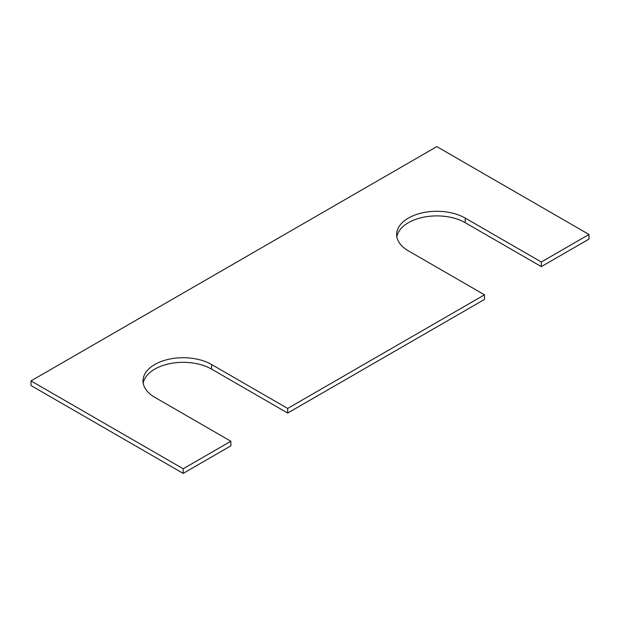 <?xml version="1.0" encoding="UTF-8"?>
<svg xmlns="http://www.w3.org/2000/svg" width="620" height="620" viewBox="0 0 620 620"><rect width="100%" height="100%" fill="white"/><g stroke="black" fill="none" stroke-linecap="round" stroke-linejoin="round"><path stroke-width="0.93" d="M230.865 441.246L154.775 397.311A40.176 23.196 180 0 1 143.011 380.913A40.176 23.196 180 0 1 167.811 359.484A40.176 23.196 180 0 1 211.59 364.513L287.68 408.44L484.499 294.81L408.41 250.875A40.176 23.196 0 0 1 396.645 234.476A40.176 23.196 0 0 1 421.445 213.047A40.176 23.196 0 0 1 465.225 218.077L541.314 262.004L589 234.476L436.821 146.615L31 380.913L31 385.524L183.179 473.386L230.865 445.857L230.865 441.246L183.179 468.774L183.179 473.386M31 380.913L183.179 468.774M143.204 383.214A40.176 23.196 180 0 1 169.671 363.676A40.176 23.196 180 0 1 211.59 369.125L287.68 413.052L484.499 299.421L484.499 294.81M287.68 408.44L287.68 413.052M465.225 218.077L465.225 222.688A40.176 23.196 0 0 0 423.313 217.248A40.176 23.196 0 0 0 396.846 236.786M465.225 222.688L541.314 266.615L589 239.088L589 234.476M541.314 262.004L541.314 266.615M211.59 364.513L211.59 369.125"/></g></svg>
